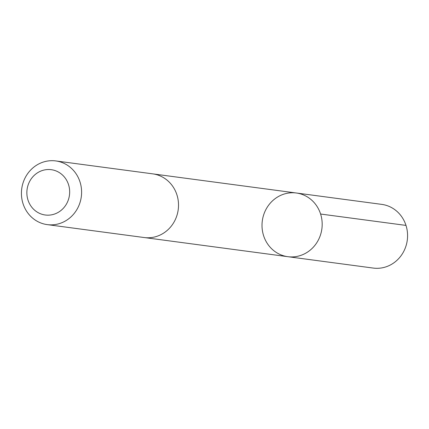 <?xml version="1.0" encoding="UTF-8"?>
<svg xmlns="http://www.w3.org/2000/svg" width="429" height="429" viewBox="0 0 429 429"><rect width="100%" height="100%" fill="white"/><g stroke="black" fill="none" stroke-linecap="round" stroke-linejoin="round"><path stroke-width="0.64" d="M293.752 256.848A32.127 30.051 97.6 0 1 287.848 256.687A32.127 30.051 97.6 0 1 262.307 220.871A32.127 30.051 97.6 0 1 296.337 193.002A32.127 30.051 97.6 0 1 322.158 225.67A32.127 30.051 97.6 0 1 293.752 256.848A32.127 30.051 97.6 0 1 287.848 256.687L373.241 268.071A32.127 30.051 -82.4 0 0 379.145 268.232A32.127 30.051 -82.4 0 0 407.55 237.049A32.127 30.051 -82.4 0 0 381.73 204.376L296.337 193.002A32.127 30.051 97.6 0 1 322.158 225.67A32.127 30.051 97.6 0 1 293.752 256.848M47.27 224.624L144.182 237.537A32.127 30.051 -82.4 0 0 178.217 209.663A32.127 30.051 -82.4 0 0 152.67 173.847L55.759 160.929A32.127 30.051 -82.4 0 0 49.855 160.768A32.127 30.051 -82.4 0 0 21.45 191.951A32.127 30.051 -82.4 0 0 47.27 224.624A32.127 30.051 -82.4 0 0 81.301 196.745A32.127 30.051 -82.4 0 0 55.759 160.929M47.083 169.573A22.855 21.38 -82.4 0 0 30.341 205.159A22.855 21.38 -82.4 0 0 67.364 202.295A22.855 21.38 -82.4 0 0 47.083 169.573M320.597 214.028L405.99 225.407M144.873 237.623L287.848 256.687M153.357 173.949L296.337 193.002"/></g></svg>
